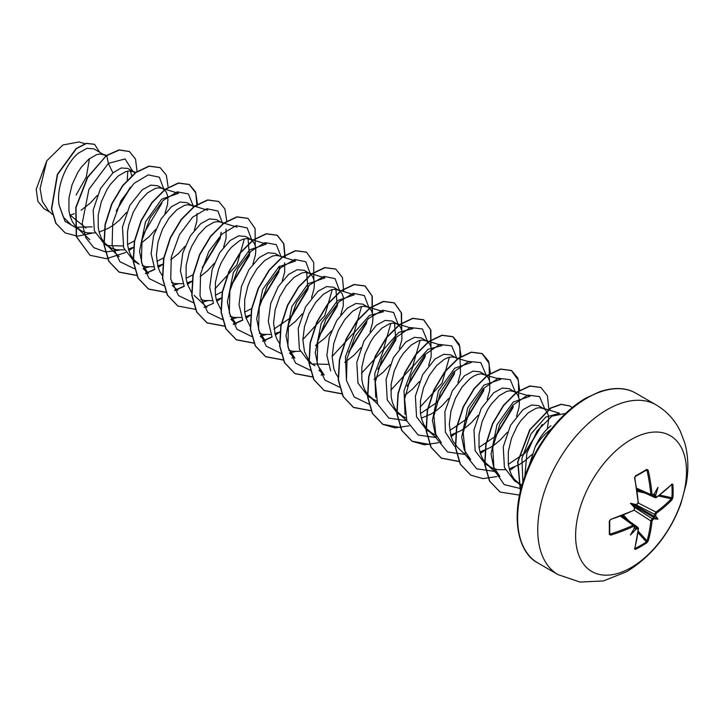 <?xml version="1.0" encoding="UTF-8"?>
<svg xmlns="http://www.w3.org/2000/svg" width="724" height="724" viewBox="0 0 724 724"><rect width="100%" height="100%" fill="white"/><g stroke="black" fill="none" stroke-linecap="round" stroke-linejoin="round"><path stroke-width="1.09" d="M655.935 497.524L654.695 496.8A155.977 97.559 -124.5 0 0 654.559 494.8L655.745 494.854A156.809 98.084 55.5 0 1 655.872 496.691L656.568 497.098A156.719 88.084 -1.3 0 0 672.017 483.985L672.913 484.51A154.764 119.478 30.8 0 1 673.103 491.071A154.764 119.478 30.8 0 1 672.913 497.551A0.833 0.489 -176.5 0 1 671.908 497.75A153.94 118.845 -149.2 0 0 672.107 491.297A153.94 118.845 -149.2 0 0 671.908 484.772L671.564 484.709M635.174 505.044L635.817 504.565A113.632 42.924 169.7 0 0 630.423 503.243L634.025 505.316L635.817 504.565A156.809 82.301 -4.2 0 0 637.482 503.723L638.179 502.465A156.719 88.084 -118.7 0 0 634.55 478.111L635.446 475.921A154.764 41.141 -18.8 0 0 641.229 472.663A154.764 41.141 -18.8 0 0 646.74 469.405A0.833 0.516 58.8 0 1 646.586 470.003L646.586 470.003A0.833 0.516 58.8 0 1 646.405 470.048A153.94 40.924 161.2 0 1 641.192 473.143M631.057 567.625A78.409 45.268 -60 0 1 575.607 535.615A78.409 45.268 -60 0 1 631.057 439.577A78.409 45.268 -60 0 1 686.497 471.596A78.409 45.268 -60 0 1 631.057 567.625M646.74 469.405L648.197 470.229L645.817 470.464M648.197 470.229A156.719 92.817 58.7 0 1 652.016 494.465L652.767 494.899A0.833 0.516 56.8 0 1 652.596 495.343L651.338 495.478L636.885 488.99M655.745 494.854A113.632 111.921 132.4 0 0 657.953 487.352A113.632 19.204 122.2 0 1 654.188 493.949L653.745 494.329M672.913 497.551L672.017 499.75A0.833 0.588 -136.6 0 0 671.311 498.8L671.908 497.75L659.727 495.08M672.017 499.75A156.719 92.817 -178.7 0 1 656.568 513.081L655.872 514.348A156.809 98.084 55.5 0 1 655.745 516.067L654.559 516.23A155.977 97.559 -124.5 0 0 654.695 514.366L655.935 512.067A155.886 92.328 1.3 0 0 671.311 498.8L658.505 495.994M634.948 548.131L635.174 548.403A153.94 118.845 29.2 0 0 646.405 541.914L647.021 540.864A155.886 92.328 -121.3 0 0 650.822 520.927L652.188 518.701A155.977 97.559 4.5 0 0 653.745 517.642L654.188 518.755A113.632 49.793 68.2 0 0 657.953 519.135A113.632 49.793 171.8 0 0 655.745 516.067M634.595 507.325L652.188 518.701A0.833 0.507 56.2 0 1 652.767 519.723L652.016 520.963A156.719 92.817 58.7 0 1 648.197 541.009L646.74 542.882A154.764 119.478 -150.8 0 1 641.229 546.285A154.764 119.478 -150.8 0 1 635.446 549.398L634.55 548.892A156.719 88.084 -118.7 0 0 638.179 528.954L637.482 528.547A156.809 98.084 -175.5 0 1 635.817 529.362L635.174 528.357A155.977 97.559 4.5 0 0 636.984 527.479L638.233 528.194A0.833 0.525 -174.7 0 1 638.459 528.601L638.459 528.601A0.833 0.525 -174.7 0 1 638.179 528.954M550.91 425.775C544.729 430.59 539.471 437.64 535.145 446.934A38.653 22.317 -60 0 1 550.973 429.377M535.145 446.934L529.072 465.758M69.839 215.218L74.291 213.716M85.975 228.033L69.73 214.793M105.867 155.95L93.921 148.863L87.007 148.311L78.527 153.045C66.545 162.592 56.074 186.647 59.051 204.919L63.35 217.091L71.477 225.164L82.762 231.508L87.477 232.884L95.125 232.956M76.454 227.255L92.084 226.847M104.6 155.027L100.156 153.986L96.654 154.619L88.934 159.054L81.215 167.298L77.712 172.583L72.065 184.765L68.952 197.933L68.934 210.621L70.156 216.331L72.201 221.399L75.034 225.698L80.599 230.431M99.134 232.142L109.143 227.879L114.555 224.268L119.686 219.924L126.501 212.431M135.352 173.036L127.822 168.43L121.17 167.986L112.917 172.9L100.464 188.602L93.161 210.141L94.346 230.829L104.573 244.269L112.048 248.423L116.772 249.789L124.41 249.871M107.351 245.599L123.116 245.979M133.895 171.941L129.451 170.9L125.949 171.534L118.229 175.968L110.51 184.204L107.007 189.498L101.36 201.679L98.238 214.847L98.22 227.535L99.45 233.246L101.496 238.314L104.319 242.603L109.885 247.337M128.429 249.047L133.687 247.201M163.181 188.855L157.868 185.787L150.836 185.118L142.203 189.815L129.777 205.462L122.474 227.019L123.641 247.771L133.868 261.183L139.18 264.251L133.614 259.518L130.791 255.228L128.745 250.151L127.515 244.441L127.533 231.761L128.736 225.146L133.207 212.286L139.795 201.118L147.524 192.883L155.244 188.448L158.746 187.806L161.615 188.168L164.384 189.715L166.303 192.177L167.506 195.525L167.923 199.661L167.525 204.43L165.009 213.39M142.23 265.681L146.058 266.704L153.705 266.776M157.723 265.961L162.701 264.224M193.932 206.856L187.163 202.693L180.131 202.032L171.498 206.72L161.108 218.91L153.569 235.743L151.117 253.735L154.791 269.111M192.475 205.761L188.032 204.72L184.53 205.354L176.81 209.788L169.09 218.033L162.502 229.191L158.022 242.051L156.402 255.165L158.031 267.066L160.076 272.133L162.538 275.971M171.516 282.595L175.353 283.618L183.018 283.681M187.009 282.876L191.996 281.138M221.028 222.25L216.449 219.607L209.417 218.938L200.792 223.635L190.358 235.861L182.828 252.794L180.412 270.867L184.231 286.242M237.074 227.164L220.196 221.997L217.327 221.635L213.824 222.268L206.105 226.703L198.385 234.938L191.788 246.106L189.236 252.414L186.113 265.581L186.095 278.269L187.326 283.98L191.57 292.55M200.81 299.501L204.639 300.523L212.286 300.596M216.304 299.781L221.282 298.053M250.323 239.155L245.744 236.513L238.712 235.852L230.078 240.549L219.698 252.694L212.168 269.554L209.707 287.564L213.381 302.949M252.902 264.07L255.4 255.165L255.798 250.395L255.382 246.26L254.178 242.911L251.056 239.581L246.622 238.54L243.11 239.182L239.327 240.884L231.463 247.3L227.671 251.852L221.082 263.02L218.53 269.319L215.408 282.496L215.39 295.175L216.612 300.885L220.865 309.456M230.096 316.415L233.933 317.438L241.581 317.51M245.59 316.696L250.576 314.958M279.609 256.07L275.039 253.427L268.007 252.767L259.373 257.454L248.947 269.663L241.427 286.541L238.992 304.569L242.721 319.945M265.599 341.212L259.283 331.683L256.694 318.841L262.64 289.519L278.876 266.776L295.654 260.984L278.785 255.816L275.907 255.454L272.405 256.088L264.685 260.522L256.966 268.767L250.368 279.926L247.816 286.233L244.703 299.401L244.676 312.089L245.907 317.8L250.151 326.37M259.391 333.33L263.228 334.352L270.894 334.416M274.885 333.61L280.143 331.755M311.483 297.899L313.981 288.985L314.379 284.215L313.963 280.088L312.759 276.731L310.84 274.269L304.324 270.342L297.283 269.672L288.659 274.369L278.269 286.523L270.74 303.374L268.278 321.384L271.998 336.778M309.637 273.41L305.202 272.369L301.7 273.002L293.98 277.437L286.261 285.672L279.663 296.84L275.192 309.7L273.572 322.813L275.201 334.714L277.247 339.782L279.699 343.61M288.686 350.235L292.514 351.258L300.161 351.33M340.778 314.804L343.276 305.899L343.257 296.994L342.054 293.645L340.135 291.184L333.619 287.247L326.587 286.586L317.954 291.283L305.528 306.94L298.197 328.524L299.392 349.239L309.619 362.652L314.931 365.72M312.379 363.973L328.153 364.362M338.932 290.315L334.488 289.274L330.986 289.917L323.266 294.342L315.546 302.587L308.958 313.754L304.478 326.605L302.858 339.719L304.487 351.62L308.741 360.19M308.994 360.525L311.266 363.005M370.073 331.719L372.57 322.813L372.969 318.035L372.543 313.908L371.349 310.551L369.43 308.098L362.905 304.161L355.873 303.492L347.248 308.189L336.796 320.451L329.266 337.411L326.877 355.493L330.696 370.878M368.226 307.229L363.783 306.189L360.281 306.822L352.561 311.257L344.841 319.501L338.244 330.66L333.773 343.52L332.153 356.633L333.782 368.534L335.827 373.602L338.28 377.43M399.358 348.624L401.856 339.719L401.838 330.814L400.634 327.465L398.716 325.004L392.2 321.076L385.159 320.406L376.534 325.103L364.109 340.76L356.787 362.308L357.973 383.05L368.199 396.471L376.552 400.969M397.512 324.144L393.078 323.094L389.575 323.737L381.847 328.171L374.127 336.407L370.625 341.692L364.987 353.882L361.864 367.05L361.846 379.738L363.077 385.44L365.122 390.517L367.946 394.806L373.512 399.539M428.653 365.539L431.151 356.633L431.124 347.728L429.929 344.38L428.011 341.918L421.495 337.981L414.454 337.321L405.829 342.009L393.394 357.683L386.064 379.267L387.268 399.974L397.485 413.386L405.847 417.884M426.807 341.049L422.363 340.009L418.861 340.651L411.142 345.077L403.422 353.321L399.919 358.606L394.272 370.788L391.159 383.964L391.132 396.643L392.363 402.354L394.408 407.422L397.241 411.721L402.797 416.454M421.341 418.164L431.35 413.902L436.762 410.291L441.893 405.947L448.708 398.453M441.341 442.681L435.034 433.151L432.436 420.309L438.409 390.942L454.645 368.235L471.405 362.452L456.093 357.964L450.781 354.896L443.749 354.262L435.124 358.923L422.68 374.607L415.368 396.146L416.553 416.852L426.78 430.3L435.142 434.798M454.527 357.285L451.658 356.923L448.156 357.556L444.364 359.258L436.5 365.683L429.205 375.521L423.567 387.702L420.445 400.87L420.427 413.558L421.658 419.268L423.703 424.336L426.526 428.626L432.092 433.359M450.636 435.07L460.636 430.816L466.057 427.205L471.188 422.852L477.994 415.368M487.216 399.413L489.732 390.453L489.714 381.548L488.51 378.2L486.591 375.738L480.075 371.81L473.034 371.141L464.41 375.837L452.31 390.897L444.88 411.694L445.351 432.128L454.419 446.138M469.722 378.905L462.002 387.141L455.414 398.309L450.934 411.169L449.323 424.282L450.943 436.174L452.998 441.251L457.722 447.559L470.636 459.586L464.328 450.066L461.731 437.224L467.704 407.865L483.922 385.15L500.7 379.358L480.953 373.828L477.442 374.471L473.659 376.172L469.722 378.905M479.921 451.984L489.931 447.722L495.343 444.111L500.474 439.767L507.289 432.273M516.529 416.273L519.027 407.368L519.425 402.598L518.999 398.462L517.805 395.114L515.886 392.652L509.37 388.716L502.329 388.055L493.705 392.743L481.27 408.427L473.939 430.002L475.143 450.699L485.361 464.12L492.836 468.265L497.56 469.641L505.207 469.713M514.683 391.784L510.239 390.743L506.737 391.385L499.017 395.811L491.297 404.055L487.795 409.341L482.148 421.522L479.035 434.69L479.007 447.378L480.238 453.088L482.284 458.156L485.116 462.455L490.673 467.188M509.216 468.899L519.226 464.636L524.638 461.025L531.932 454.536M547.235 429.006L548.711 419.504L548.294 415.377L547.091 412.019L545.172 409.558L538.656 405.63L531.615 404.997L523 409.657L510.556 425.332L503.243 446.871L504.42 467.586L514.655 481.026L522.031 485.134M543.968 408.698L539.534 407.657L536.031 408.291L528.312 412.725L520.592 420.961L517.081 426.255L511.443 438.436L508.32 451.604L508.302 464.292L509.533 470.003L511.578 475.071L514.402 479.36L519.968 484.094M81.097 210.222L90.4 203.01L97.206 195.516M116.22 211.1L130.266 187.914M131.868 175.914L130.293 170.909M127.56 244.468L134.736 240.739M141.506 242.857L148.981 236.829L155.796 229.336M156.855 261.382L163.715 257.844M170.801 259.762L178.267 253.744L185.082 246.251M194.322 230.25L196.819 221.345L197 213.553M186.14 278.297L193.009 274.758M203.046 266.821L220.087 238.576L221.128 232.277M200.095 276.677L207.562 270.658L214.376 263.165M223.616 247.165L226.105 238.25L226.015 229.037M215.435 295.202L222.295 291.663M232.35 283.718L249.373 255.518L248.079 238.603M244.73 312.116L251.59 308.587M261.626 300.65L278.668 272.396L279.717 266.097M282.197 280.984L284.695 272.079L284.595 262.848M274.016 329.031L290.93 317.537L307.953 289.338L306.668 272.432M287.971 327.411L295.437 321.384L302.252 313.899M320.207 334.47L337.248 306.225L335.945 289.338M315.429 345.511L324.732 338.298L331.538 330.814M349.502 351.357L366.534 323.139M344.714 362.425L354.018 355.213L360.833 347.719M378.797 368.281L395.829 340.063L394.535 323.166M374.009 379.331L383.313 372.118L390.118 364.634M408.083 385.195L425.124 356.95M405.132 395.06L412.599 389.032L419.413 381.539M420.472 413.585L437.377 402.082L454.41 373.901M457.939 382.453L460.437 373.539L460.346 364.317M449.767 430.499L466.663 419.024L483.713 390.77M485.388 374.878L483.822 374.19M479.053 447.405L495.967 435.92L512.99 407.712M508.348 464.319L525.253 452.844L542.285 424.608M50.056 212.232L43.983 208.729L37.856 201.29L36.2 189.29L46.825 160.746L62.934 144.972L79.079 141.931L84.844 143.696M89.477 158.628L86.292 176.982L76.111 195.018M46.825 160.746L40.091 188.512L42.291 201.209L48.39 210.675L52.39 214.404M112.917 172.9L108.347 163.398L125.089 158.936L132.8 171.307M130.32 187.217L116.338 210.784M78.4 229.164L65.033 221.3L59.051 204.919M119.442 250.088L105.568 251.961L93.876 247.68L85.794 237.698L82.21 223.318L88.925 189.335L108.347 163.398L106.754 155.606L119.243 150.049L129.406 151.506L135.524 159.09L137.062 171.479M92.02 233.2L77.604 236.178L65.269 232.956L56.056 223.417L51.657 209.019L57.567 174.575L76.391 148.664L86.455 143.461L94.554 144.329L99.595 152.14M106.509 155.461L87.468 177.262L75.767 207.507L76.273 236.558L89.984 255.282L76.518 236.694L76.011 207.652L87.713 177.407L106.509 155.461L118.998 149.904L129.288 151.434M65.151 232.884L55.811 223.273L51.413 208.874L57.323 174.43L76.147 148.52L86.21 143.325L94.437 144.257M127.759 171.081L127.243 180.077M522.882 482.293L521.923 458.464L530.973 433.984L545.697 417.078L559.643 413.295L542.403 408.019M487.017 464.473L499.922 476.501L493.614 466.98L491.026 454.138L496.981 424.807L513.198 402.073L529.986 396.272L513.108 391.105M405.033 414.282L404.037 390.589L413.178 366.136L428.02 349.276L442.111 345.538L425.241 340.371M449.414 357.213L441.993 383.222L420.029 407.187M375.729 397.268L374.77 373.593L383.91 349.185L398.734 332.361L412.825 328.624L395.947 323.465M420.128 340.298L412.707 366.317L390.734 390.272M346.452 380.462L345.457 356.769L354.57 332.334L369.421 315.465L383.53 311.718L366.652 306.551M390.842 323.393L383.421 349.393L361.448 373.367M318.931 370.145L324.18 375.032L317.863 365.493L315.275 352.633L321.239 323.311L337.456 300.614L354.235 294.822L337.366 289.636M361.548 306.478L354.136 332.47L332.153 356.452M289.636 353.231L294.885 358.127L288.577 348.597L285.98 335.755L291.935 306.424L308.153 283.708L324.949 277.898L308.071 272.731M332.253 289.573L324.841 315.555L302.867 339.547M231.056 319.411L236.305 324.298L229.988 314.768L227.399 301.926L233.354 272.604L249.599 249.861L266.36 244.078M244.377 238.839L236.965 264.83L214.992 288.813M143.18 268.676L148.429 273.563L142.112 264.034L139.524 251.174L145.506 221.816L161.724 199.127L178.493 193.335L161.615 188.168M143.56 233.852L161.85 203.29M163.905 189.326L159.316 177.181L148.23 174.891L134.04 183.371L120.899 200.829L112.718 223.218L112.139 245.246L119.903 261.726L134.655 268.848M143.108 268.468L148.728 266.993M193.172 205.779L188.403 193.923L177.28 191.869L163.144 200.467L150.103 217.906L141.995 240.196L141.424 262.115L149.108 278.55L163.733 285.745M172.393 285.374L178.023 283.908M202.141 267.672L220.431 237.11M222.485 223.146L217.897 211.01L206.811 208.72L192.62 217.191L179.489 234.648L171.298 257.038L170.719 279.066L178.484 295.555L193.236 302.677M201.688 302.288L207.308 300.822M231.436 284.586L249.717 254.034M251.78 240.06L247.183 227.924L236.105 225.626L221.915 234.105L208.774 251.563L200.593 273.953L200.014 295.98L207.779 312.46L222.53 319.583M230.974 319.203L236.603 317.727M260.721 301.492L279.021 270.921M281.048 256.513L276.278 244.658L265.147 242.603L251.011 251.201L237.979 268.64L229.87 290.93L229.3 312.849L236.983 329.284L251.599 336.479M260.269 336.108L265.898 334.642M289.917 318.506L308.297 287.871M310.361 273.88L305.781 261.753L294.731 259.445L280.568 267.862L267.428 285.256L259.21 307.591L258.558 329.619L266.233 346.153L280.894 353.384M289.564 353.022L295.184 351.556M319.193 335.438L337.601 304.75M339.656 290.795L335.058 278.649L323.981 276.36L309.791 284.84L296.65 302.297L288.469 324.687L287.89 346.715L295.654 363.195L310.397 370.317M348.66 352.163L366.887 321.673M368.941 307.7L364.353 295.564L353.267 293.274L339.076 301.754L325.945 319.203L317.755 341.592L317.175 363.629L324.94 380.109L339.692 387.231M377.801 369.24L396.173 338.597M398.236 324.614L393.639 312.478L382.562 310.18L368.371 318.66L355.231 336.117L347.049 358.507L346.47 380.534L354.235 397.014L368.987 404.146M407.042 386.191L425.468 355.493M427.522 341.529L422.445 328.958L410.282 327.538L395.168 338.072L382.046 358L375.313 382.127L377.557 404.092L388.851 418.11L406.725 420.662M436.572 402.861L454.753 372.435M456.817 358.434L451.731 345.873L439.577 344.452L424.463 354.977L411.341 374.905L404.598 399.042L406.843 420.997L418.137 435.024L436.02 437.577M465.641 420.001L484.057 389.304M486.085 374.887L480.799 362.606L468.573 361.457L453.496 372.163L440.491 392.137L433.875 416.191L436.183 438.038L447.486 451.966L465.306 454.491M494.935 436.907L513.343 406.236M515.398 392.263L510.311 379.693L498.157 378.272L483.044 388.806L469.921 408.734L463.188 432.862L465.432 454.817L476.727 468.844L494.601 471.396M524.221 453.821L542.24 424.418M544.674 408.707L539.552 396.562L527.669 395.114L512.891 405.132L499.841 424.3L492.709 447.839L494.058 469.786L504.203 484.609L521.063 488.7M565.607 413.431L551.869 416.182L537.154 430.925L526.873 453.179L524.882 476.274M89.984 255.282L106.555 258.712L125.659 252.504M128.881 250.594L133.678 247.291M168.203 187.48L166.339 175.154L160.131 167.66L149.234 166.239L136.049 172.511L122.872 185.688L111.976 203.915L105.297 224.576L104.147 244.694L108.962 261.364L119.297 272.206L136.899 275.527M145.47 273.618L154.954 269.418M158.167 267.509L162.683 264.414M197.498 204.394L195.625 192.059L189.407 184.557L178.511 183.154L165.325 189.435L152.149 202.611L141.252 220.838L134.583 241.49L133.433 261.608L138.248 278.269L148.583 289.111L166.194 292.442M174.765 290.532L184.267 286.315M187.462 284.423L191.969 281.328M226.784 221.309L224.92 208.983L218.72 201.48L207.824 200.059L194.638 206.331L181.462 219.499L170.556 237.716L163.886 258.387L162.728 278.505L167.543 295.175L177.869 306.017L195.48 309.347M204.059 307.438L213.535 303.238M216.757 301.329L221.263 298.234M255.237 245.653L255.101 228.549L247.988 218.386L237.092 216.974L223.906 223.263L210.729 236.44L199.833 254.667L193.163 275.328L192.014 295.446L196.838 312.107L207.182 322.94L224.775 326.262M233.345 324.352L242.83 320.153M246.042 318.243L250.549 315.148M285.202 257.78L283.862 243.744L277.292 235.3L266.405 233.879L253.219 240.151L240.042 253.319L229.146 271.536L222.467 292.197L221.309 312.316L226.114 328.986L236.449 339.837L253.898 343.185M262.64 341.266L272.143 337.049M275.337 335.158L280.414 331.628M313.818 279.482L313.691 262.378L306.578 252.214L295.682 250.794L282.505 257.074L269.319 270.251L258.423 288.478L251.753 309.139L250.604 329.257L255.427 345.927L265.762 356.76L283.356 360.081M343.782 291.6L342.443 277.563L335.864 269.12L324.967 267.708L311.791 273.989L298.614 287.156L287.718 305.374L281.048 326.035L279.889 346.144L284.704 362.815L295.03 373.665L312.478 377.014M321.221 375.086L323.402 374.308M372.398 313.302L372.272 296.207L365.168 286.034L354.28 284.623L341.094 290.894L327.909 304.062L317.012 322.289L310.343 342.95L309.184 363.068L313.999 379.738L324.334 390.58L341.936 393.901M401.693 330.216L401.558 313.103L394.444 302.94L383.548 301.537L370.362 307.818L357.185 320.994L346.298 339.221L339.628 359.873L338.47 379.991L343.294 396.652L353.629 407.494L371.231 410.816M430.988 347.131L430.861 330.026L423.757 319.863L412.861 318.442L399.684 324.705L386.498 337.873L375.602 356.099L368.923 376.761L367.765 396.879L372.579 413.549L382.906 424.4L395.06 427.893L409.096 425.821M461.116 356.597L459.251 344.262L453.034 336.769L442.138 335.357L428.952 341.637L415.766 354.814L404.879 373.041L398.209 393.702L397.06 413.82L401.883 430.481L412.218 441.323L424.364 444.808L438.382 442.726M451.088 436.617L456.156 433.106M490.41 373.503L488.546 361.176L482.329 353.683L471.442 352.262L458.256 358.534L445.079 371.702L434.183 389.919L427.504 410.58L426.346 430.699L431.16 447.369L441.486 458.22L459.107 461.55M480.374 453.532L485.46 450.011M519.696 390.417L517.832 378.091L511.624 370.588L500.727 369.177L487.542 375.448L474.365 388.625L463.469 406.852L456.79 427.522L455.64 447.631L460.464 464.301L470.799 475.143L482.944 478.627L496.972 476.555M509.669 470.446L514.746 466.926M548.873 409.368L547.407 395.72L540.9 387.494L530.004 386.091L516.827 392.363L503.651 405.54L492.754 423.757L486.085 444.418L484.926 464.527L489.741 481.198L500.067 492.039L519.561 495.116M572.213 407.666L569.996 406.037L561.272 404.399L550.828 408.155L530.104 429.676L517.941 461.641L520.493 490.981M160.004 167.588L148.99 166.095L135.804 172.375L122.627 185.543L111.731 203.77L105.052 224.431L103.903 244.549L108.718 261.219L119.053 272.061L136.827 275.364M145.361 273.428L154.836 269.201M158.094 267.265L162.239 264.423M197.073 206.974L195.752 192.883L189.163 184.421L178.267 183.009L165.081 189.299L151.904 202.467L141.008 220.693L134.338 241.354L133.189 261.464L138.003 278.134L148.339 288.976L166.122 292.279M174.656 290.342L184.149 286.098M187.38 284.17L191.525 281.328M218.594 201.417L207.58 199.924L194.403 206.186L181.217 219.354L170.312 237.581L163.642 258.242L162.484 278.36L167.298 295.03L177.751 305.944M247.87 218.313L236.848 216.838L223.662 223.119L210.485 236.296L199.589 254.522L192.919 275.183L191.77 295.302L196.593 311.963L206.937 322.804L224.702 326.099M233.237 324.162L242.712 319.936M245.97 317.999L250.106 315.157M284.948 257.708L283.627 243.626L277.048 235.164L266.161 233.743L252.975 240.015L239.798 253.183L228.902 271.4L222.223 292.062L221.064 312.18L225.87 328.85L236.205 339.692L253.825 343.031M262.531 341.076L272.025 336.832M275.256 334.904L279.41 332.063M306.46 252.142L295.437 250.658L282.26 256.939L269.075 270.106L258.178 288.333L251.509 309.003L250.359 329.121L255.183 345.782L265.518 356.624L283.283 359.918M291.817 357.991L293.926 357.231M335.746 269.047L324.723 267.563L311.546 273.844L298.369 287.021L287.473 305.238L280.803 325.891L279.645 346.009L284.46 362.679L294.786 373.521L312.406 376.851M321.112 374.896L323.221 374.145M372.236 312.723L371.991 295.899L364.923 285.899L354.036 284.478L340.85 290.749L327.664 303.917L316.768 322.144L310.098 342.805L308.94 362.923L313.754 379.593L324.09 390.435L341.873 393.747M401.53 329.628L401.277 312.804L394.2 302.795L383.304 301.392L370.118 307.673L356.941 320.85L346.054 339.076L339.384 359.738L338.226 379.847L343.049 396.517L353.384 407.35L371.159 410.653M430.825 346.543L430.572 329.728L423.513 319.718L412.617 318.298L399.44 324.569L386.254 337.737L375.358 355.955L368.679 376.616L367.521 396.734L372.335 413.404L382.661 424.255L400.453 427.567M460.111 363.457L459.858 346.624L452.79 336.624L441.893 335.212L428.708 341.493L415.522 354.669L404.635 372.905L397.965 393.566L396.815 413.685L401.639 430.346L411.974 441.178L429.739 444.482M451.007 436.373L455.152 433.531M489.406 380.372L489.153 363.538L482.094 353.538L471.197 352.117L458.011 358.389L444.835 371.557L433.938 389.784L427.26 410.445L426.101 430.554L430.916 447.224L441.242 458.075L459.034 461.387M480.302 453.287L484.446 450.446M518.692 397.277L518.438 380.453L511.379 370.453L500.483 369.032L487.297 375.313L474.12 388.489L463.224 406.716L456.545 427.377L455.396 447.495L460.22 464.156L470.681 475.071M540.783 387.421L529.76 385.946L516.583 392.227L503.406 405.395L492.51 423.621L485.84 444.274L484.682 464.392L489.496 481.053L499.949 491.967M569.869 405.965L560.991 404.264L550.484 408.074L529.706 429.784L517.624 461.921L520.429 491.243M610.341 519.687L609.717 520.846L609.717 533.85A0.833 0.516 -178.8 0 0 609.671 533.679L610.721 535.136L609.282 534.294A154.764 41.141 -101.2 0 0 609.282 521.253L609.671 520.701A153.94 40.924 78.8 0 1 609.671 533.679L610.341 534.004A155.886 92.328 1.3 0 0 633.12 525.244L634.486 526.031A0.833 0.516 -176.8 0 1 634.369 526.755A156.809 82.301 -115.8 0 1 634.269 528.466L634.369 527.896L634.269 528.466A113.632 19.204 117.8 0 1 630.423 535.018A113.632 111.921 107.6 0 0 635.817 529.362M634.369 526.755L633.627 526.33A156.719 92.817 -178.7 0 1 610.721 535.136M609.282 521.253L610.721 519.37A156.719 88.084 -1.3 0 0 633.627 510.339L634.278 509.606M630.423 503.243A113.632 42.924 70.3 0 0 634.269 507.252L634.025 505.316M654.559 494.8L653.772 493.913M634.025 528.122L635.174 528.357M653.745 517.642L654.559 516.23M652.188 495.361L650.822 494.573A155.886 92.328 -121.3 0 0 647.021 470.464M634.369 509.108A156.809 82.301 -115.8 0 0 634.269 507.252L634.369 506.456M633.12 510.701L610.721 519.37M634.55 478.111L634.622 477.623M635.446 475.921L635.174 476.537M634.595 527.769L634.161 525.235L621.31 515.968M634.577 525.76L637.482 528.547M621.672 515.823L637.962 527.425L638.459 528.601L634.821 548.584A0.833 0.597 -164.1 0 1 634.55 548.892M635.174 548.403A0.833 0.471 63.4 0 1 635.446 549.398M655.872 496.691L652.007 495.569M638.007 532.701L646.405 541.914A0.833 0.489 56.5 0 1 646.74 542.882M638.188 531.181L647.021 540.864A0.833 0.588 16.6 0 0 648.197 541.009M672.913 484.51A0.833 0.471 176.6 0 1 671.908 484.772M636.052 504.809L654.695 514.366A0.833 0.507 3.8 0 0 655.872 514.348M657.953 519.135L653.772 516.719M558.041 574.621A98.011 56.59 -60 0 1 543.018 496.085A98.011 56.59 -60 0 1 607.047 409.712A98.011 56.59 -60 0 1 656.053 404.861L635.944 393.25A98.011 56.59 120 0 0 586.938 398.1A98.011 56.59 120 0 0 522.9 484.474A98.011 56.59 120 0 0 537.932 563.01L558.041 574.621L579.996 582.069L603.445 580.938L626.649 571.707C651.727 556.213 669.8 533.57 680.859 503.786L686.135 484.184C688.777 469.903 688.352 456.247 684.868 443.206L680.243 431.042C674.723 419.848 666.659 411.123 656.053 404.861M652.767 494.899A156.809 82.301 -4.2 0 0 654.188 493.949M654.188 518.755A156.809 98.084 -175.5 0 1 652.767 519.723M636.776 488.257L650.822 494.573L652.016 494.465M640.921 473.297A153.94 40.924 161.2 0 1 635.419 476.401M609.735 532.964L610.341 534.004M633.627 526.33L633.12 525.244L620.622 516.23M624.369 517.741L622.369 515.551M623.518 515.09L628.848 520.927M652.016 520.963A0.833 0.525 5.6 0 1 650.822 520.927L634.007 510.049M653.808 517.416L634.224 506.112M634.812 505.099L654.387 516.402M638.115 502.936L655.935 512.067A0.833 0.525 -125.6 0 1 656.568 513.081M644.957 493.026L637.238 491.334M637.057 490.112L639.962 490.745M634.586 507.225L634.324 509.977L633.627 510.339M638.179 502.465L634.83 477.777C634.704 477.867 635.011 476.093 634.83 477.777L635.319 476.51L646.632 469.976M656.568 497.098A0.833 0.525 54.7 0 1 656.406 497.515L671.89 484.374M537.932 563.01C518.131 552.792 510.402 517.714 524.058 478.664C535.072 445.233 560.394 412.481 586.105 398.019L599.626 391.747C614.052 387.005 626.151 387.503 635.944 393.25M521.678 486.392L516.303 481.379M436.092 437.794L428.427 430.653M406.807 420.879L399.141 413.739M377.512 403.965L369.846 396.824M265.59 341.212L260.35 336.325M266.369 244.069L249.49 238.902M207.01 307.392L194.095 295.356M177.715 290.478L172.466 285.591M207.779 210.25L190.91 205.082M119.134 256.658L106.229 244.622M135.85 172.339L132.32 171.262M89.848 239.744L76.934 227.716M106.564 155.425L103.034 154.348M636.948 489.37L655.139 497.678L656.406 497.515M610.576 519.787C609.934 520.194 609.934 520.194 610.576 519.787M635.962 504.854L637.31 504.176L638.459 502.103M653.754 494.583L652.596 495.343"/></g></svg>
